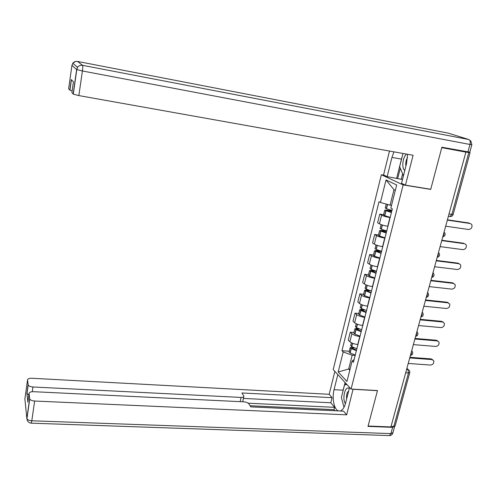<?xml version="1.0" encoding="UTF-8"?>
<svg xmlns="http://www.w3.org/2000/svg" width="497" height="497" viewBox="0 0 497 497"><rect width="100%" height="100%" fill="white"/><g stroke="black" fill="none" stroke-linecap="round" stroke-linejoin="round"><path stroke-width="0.75" d="M384.026 175.18L381.367 174.739L333.201 369.569L351.075 389.045L403.166 184.927L430.713 189.407L441.765 147.646L465.888 152.113L390.909 426.935L368.097 426.041L377.484 390.555L351.075 389.045M409.733 372.731L395.19 425.761L393.829 426.445L408.472 372.955L407.894 369.439L406.85 368.501M391.077 426.333L393.829 426.445M465.888 152.113L470.087 152.635L468.938 152.219M390.133 217.58L389.94 217.549C386.405 216.965 383.628 216.17 381.609 215.158L379.776 214.12L377.614 222.755L379.435 223.836C381.441 224.874 384.206 225.681 387.735 226.253L387.927 226.284M383.591 214.673L379.776 214.12M384.933 238.069L384.74 238.044C381.23 237.491 378.478 236.671 376.49 235.584L374.695 234.46L372.564 242.983L374.34 244.145C376.316 245.263 379.056 246.09 382.566 246.636L382.758 246.661M378.49 234.969L374.695 234.46M379.807 258.291L379.615 258.266C376.117 257.738 373.39 256.893 371.439 255.738L369.675 254.526L367.575 262.938L369.321 264.18C371.265 265.373 373.98 266.224 377.465 266.74L377.658 266.759M373.464 254.998L369.675 254.526M374.75 278.233L374.558 278.214C371.079 277.717 368.376 276.854 366.451 275.624L364.73 274.325L362.655 282.625L364.363 283.955C366.277 285.216 368.967 286.086 372.439 286.576L372.632 286.595M368.494 274.76L364.73 274.325M369.756 297.914L369.569 297.896C366.103 297.423 363.425 296.541 361.536 295.243L359.847 293.87L357.797 302.058L359.474 303.462C361.356 304.791 364.021 305.686 367.476 306.146L367.668 306.164M363.599 294.261L359.847 293.87M364.829 317.334L364.643 317.322C361.195 316.875 358.542 315.968 356.684 314.601L355.026 313.153L353.007 321.236L354.653 322.715C356.498 324.112 359.138 325.026 362.58 325.46L362.767 325.479M358.766 313.508L355.026 313.153M359.971 336.506L359.778 336.488C356.355 336.071 353.721 335.146 351.895 333.711L350.267 332.189L348.273 340.165L349.888 341.719C351.702 343.178 354.324 344.117 357.747 344.52L357.933 344.539M353.988 332.505L350.267 332.189M395.314 190.382L393.978 189.724L390.077 205.162L391.518 205.379M390.077 205.162L380.429 202.453L386.039 179.939L396.681 184.99L390.841 208.057L392.344 208.864L353.429 362.282L352.143 360.984L346.956 381.472L338.184 371.986L343.185 351.932L352.18 355.2L348.695 369.004L349.813 370.178M380.429 202.453L379.012 201.689L341.961 350.702L343.185 351.932M381.367 174.739L403.166 184.927M430.209 189.177L430.713 189.407M350.087 369.097L348.695 369.004L338.184 371.986M355.175 355.417L352.18 355.2M349.279 351.255L341.961 350.702M354.125 359.548L352.143 360.984M386.039 179.939L393.978 189.724M445.679 226.191L468.565 229.502C471.436 229.036 472.504 227.377 471.765 224.52L470.361 223.532M391.953 210.411L386.486 208.752L385.287 207.92M391.835 210.865L386.517 210.076L384.709 210.231L391.412 212.536M383.554 214.828L384.597 215.63L390.188 217.369M470.243 223.513L447.331 220.121M391.481 212.262L386.43 210.585L391.76 211.169M469.292 223.054L447.418 219.811M402.626 173.838L401.247 179.268L387.163 176.64L383.56 174.963L389.493 151.057M387.163 176.64L391.953 157.419L393.916 151.846M471.852 144.739L469.808 152.188L441.876 147.218L430.75 189.27L405.453 185.151L401.52 183.318L406.577 163.451L407.546 154.281M405.453 185.151L413.1 155.269L78.849 95.579L73.289 94.157L71.897 92.572L73.432 81.794L71.301 79.582L69.81 90.119L68.642 88.746L71.935 65.424L72.798 63.274C74.01 61.752 75.6 61.137 77.569 61.442L82.595 65.331L468.839 139.533L448.145 133.109L77.507 61.429M401.247 179.268L402.415 179.796M72.133 90.908L69.81 90.119M396.656 178.212L401.483 159.09L391.953 157.419M402.123 156.884L401.483 159.09M400.296 168.253L397.662 178.672M353.081 389.163L346.664 414.827L34.66 401.029L31.802 420.785L390.915 433.608L392.63 427.352L368.004 426.395L377.453 390.679L353.199 389.294M349.571 387.411L345.632 402.912C344.427 407.347 342.706 410.006 340.47 410.895L340.134 410.988M342.706 392.164L343.129 390.182L334.059 389.673C331.791 398.159 334.133 409.764 338.488 410.913M334.059 389.673L337.817 374.601M334.86 371.377L329.176 394.295L332.064 397.681L241.921 392.965L243.865 396.09C243.99 397.01 243.064 397.457 241.082 397.432L32.932 386.983L32.255 391.704M334.947 410.752L334.034 409.652L334.618 407.329L330.797 402.769L332.064 397.681M329.176 394.295L31.858 378.26C29.137 378.229 27.708 378.776 27.559 379.913L24.881 398.849L26.844 418.431L29.658 398.718L29.074 393.494C29.224 392.276 30.702 391.673 33.51 391.692L243.853 401.831C246.257 402.054 247.941 402.744 248.904 403.899L250.811 406.881L343.533 411.149L346.664 414.827M27.559 379.913L28.18 385.069C28.845 386.138 30.429 386.772 32.932 386.983M28.851 395.053L26.881 393.388L27.888 401.806M29.658 398.718L29.745 399.029C30.447 400.16 32.088 400.824 34.66 401.029M392.63 427.352L394.674 426.364M334.618 407.329L248.214 403.21M334.034 409.652L250.084 405.751M330.797 402.769L243.362 398.414M243.71 396.805L242.729 401.775M342.539 401.781L344.017 407.254L341.371 397.463L344.539 384.908L346.925 384.523M343.129 390.182L345.067 382.504M345.893 383.398L345.552 384.746M406.397 154.076C402.533 157.704 401.483 168.377 404.788 170.49M407.515 157.624C405.931 160.264 405.403 163.047 405.937 165.967M403.44 175.783L399.644 166.694L402.986 153.467M349.285 388.536C345.266 385.076 341.837 398.637 345.421 403.67M348.652 391.027C346.912 392.487 346.241 395.127 346.633 398.954M440.106 246.599L462.906 249.649C465.714 249.196 466.789 247.581 466.136 244.797L464.782 243.778M386.734 230.981L381.18 229.198L380.155 228.347M386.691 231.148L381.392 230.415L379.578 230.658L386.206 233.074M378.447 235.156L379.459 236.038L384.995 237.839M464.565 243.735L441.74 240.61M386.281 232.764L381.286 231.006L386.604 231.496M463.633 243.244L441.839 240.256M434.614 266.734L457.327 269.523C460.067 269.088 461.148 267.516 460.576 264.802L458.048 263.161L459.278 263.752M381.59 251.271L376.092 249.426L375.098 248.494M380.814 251.06L376.341 250.488L374.514 250.811L381.062 253.333M373.409 255.216L374.39 256.172L379.87 258.036M458.967 263.69L436.229 260.826M381.156 252.979L376.217 251.153L381.516 251.557M458.048 263.161L436.341 260.416M429.197 286.595L451.823 289.136C454.5 288.714 455.587 287.179 455.084 284.532L452.537 282.818L453.836 283.464M376.509 271.287L371.066 269.38L370.103 268.374M374.353 270.648L371.352 270.293L369.519 270.691L375.993 273.325M368.432 275.009L369.532 276.102L374.819 277.966M453.438 283.377L430.787 280.768M376.092 272.934L371.209 271.027L376.496 271.35M452.537 282.818L430.911 280.314M423.848 306.195L446.387 308.488C449.008 308.078 450.096 306.581 449.661 304.002L447.101 302.213L448.462 302.915M371.501 291.037L366.252 289.136L365.171 287.993M368.432 290.055L366.432 289.838L364.593 290.31L370.992 293.05M363.531 294.541L364.463 295.64L369.83 297.628M447.983 302.81L425.42 300.443M371.104 292.621L366.27 290.646L370.619 290.782M447.101 302.213L425.556 299.946M418.573 325.535L441.025 327.591C443.591 327.188 444.685 325.728 444.306 323.212L441.734 321.354L443.156 322.112M366.556 310.526L361.226 308.5L360.306 307.357M362.847 309.252L359.729 309.674L360.859 310.55L366.053 312.514M358.685 313.812L359.592 314.986L364.91 317.03M442.603 321.988L420.12 319.857M366.171 312.041L361.394 310.004L364.779 309.979M441.734 321.354L420.269 319.316M413.367 344.62L435.732 346.446C438.248 346.049 439.342 344.62 439.013 342.166L436.434 340.252L437.913 341.06M361.679 329.759L356.399 327.678L355.51 326.461M357.498 328.231L354.926 328.784L356.038 329.704L361.182 331.716M353.907 332.835L354.79 334.077L360.052 336.177M437.285 340.911L414.896 339.016M361.313 331.213L356.585 329.107L359.25 328.958M436.434 340.252L415.057 338.438M408.23 363.456L430.508 365.059C432.974 364.668 434.067 363.27 433.788 360.872L431.203 358.902L432.732 359.76M356.865 348.745L351.634 346.608L350.77 345.322M352.33 346.981L350.186 347.645L351.149 348.534L356.374 350.677M349.192 351.615L349.087 352.025L350.18 352.994L355.262 355.075M432.042 359.598L409.739 357.927M356.511 350.137L351.833 347.962L353.945 347.72M431.203 358.902L409.907 357.306M410.441 355.349L411.354 353.889L411.435 351.714M415.66 336.221L416.585 334.717L416.666 332.536M420.947 316.837L421.891 315.297L421.965 313.104M426.308 297.194L427.265 295.609L427.339 293.41M431.738 277.283L432.713 275.655L432.781 273.449M437.242 257.098L438.236 255.427L438.304 253.215M442.827 236.64L443.833 234.926L443.902 232.702M406.621 369.352L407.894 369.439L409.509 370.669L409.814 372.415L408.472 372.955L405.689 372.769M357.747 344.52L359.778 336.488M362.58 325.46L364.643 317.322M367.476 306.146L369.569 297.896M372.439 286.576L374.558 278.214M377.465 266.74L379.615 258.266M382.566 246.636L384.74 238.044M387.735 226.253L389.94 217.549M354.653 322.715L356.684 314.601M359.474 303.462L361.536 295.243M364.363 283.955L366.451 275.624M369.321 264.18L371.439 255.738M374.34 244.145L376.49 235.584M379.435 223.836L381.609 215.158M349.888 341.719L351.895 333.711M433.011 272.604L433.589 273.344C434.527 275.475 433.893 276.848 431.688 277.469M427.582 292.528L428.184 293.311C429.066 295.417 428.426 296.765 426.264 297.349M422.22 312.178L422.841 313.011C423.674 315.092 423.034 316.415 420.909 316.974M416.927 331.574L417.573 332.437C418.362 334.5 417.716 335.798 415.629 336.332M411.709 350.708L412.373 351.609C413.119 353.653 412.467 354.933 410.416 355.442M449.996 216.493L451.866 214.493L468.826 152.542M448.99 214.058L453.152 214.393L470.069 152.703M386.486 208.752L387.567 204.453M386.337 208.697L387.418 204.416M384.597 215.63L385.809 210.815M384.74 215.679L385.952 210.865M387.194 210.952L387.306 210.504M73.158 94.057L76.656 69.524L71.941 65.355M467.913 152.051L469.988 144.472L82.409 70.978L78.849 95.579M76.656 69.524L82.409 70.978C82.831 67.791 82.893 65.908 82.595 65.331C80.52 65.014 78.849 65.66 77.569 67.263L76.656 69.524M468.839 139.533C470.162 140.222 470.547 141.869 469.988 144.472L471.877 144.652L470.659 140.663M447.896 133.059L448.766 133.302M29.074 393.494L27.826 402.253M26.881 393.388L28.099 384.79M240.169 401.651L241.082 397.432M29.745 399.029L26.925 418.754C27.205 421.338 28.64 422.817 31.243 423.177L31.802 420.785C29.242 420.599 27.615 419.922 26.925 418.754L26.844 418.431M394.519 426.88L392.965 432.558L390.915 433.608L389.499 435.602L31.069 423.164M392.841 433.08C392.276 434.639 391.158 435.484 389.499 435.602L388.822 435.577M381.323 229.254L382.386 225.035M381.18 229.198L382.236 224.986M379.459 236.038L380.652 231.285M379.602 236.094L380.795 231.341M382.038 231.403L382.168 230.888M376.229 249.482L377.254 245.412M376.092 249.426L377.111 245.363M374.39 256.172L375.57 251.482M374.533 256.228L375.713 251.544M376.956 251.575L377.099 250.997M371.209 269.442L372.197 265.516M371.066 269.38L372.054 265.466M369.395 276.034L370.557 271.412M369.532 276.102L370.694 271.474M371.936 271.48L372.098 270.834M366.252 289.136L367.202 285.353M366.115 289.068L367.059 285.303M364.463 295.64L365.612 291.074M364.599 295.703L365.749 291.143M366.985 291.118L367.159 290.416M361.362 308.569L362.276 304.922M361.226 308.5L362.139 304.872M359.592 314.986L360.729 310.482M359.729 315.055L360.859 310.55M362.096 310.501L362.288 309.737M356.535 327.747L357.418 324.237M356.399 327.678L357.281 324.181M354.79 334.077L355.908 329.629M354.92 334.146L356.038 329.704M357.275 329.629L357.48 328.803M351.77 346.682L352.621 343.297M351.634 346.608L352.479 343.241M350.05 352.92L351.149 348.534M350.18 352.994L351.286 348.608M352.516 348.509L352.74 347.627M442.759 236.883C445.057 236.187 445.672 234.746 444.61 232.565M437.186 257.316C439.435 256.657 440.062 255.253 439.062 253.097M448.387 216.251L450.288 216.537C451.723 216.537 452.668 215.872 453.115 214.536M406.9 368.333L408.174 369.476M383.504 215.033L384.709 210.231M385.237 208.119L386.25 204.087M73.289 94.157L76.793 69.605L77.569 67.263L72.798 63.274L75.494 61.479M69.928 90.205L71.413 79.7M28.18 385.069L26.962 393.674M378.385 235.398L379.578 230.658M380.099 228.577L381.1 224.594M373.34 255.483L374.514 250.811M375.03 248.755L375.987 244.953M368.358 275.307L369.519 270.691M370.029 268.666L370.942 265.038M363.444 294.864L364.593 290.31M365.09 288.31L365.96 284.856M358.598 314.166L359.729 309.674M360.219 307.699L361.046 304.412M353.808 333.22L354.926 328.784M355.417 326.833L356.2 323.709M349.087 352.025L350.186 347.645M350.671 345.719L351.416 342.75"/></g></svg>
